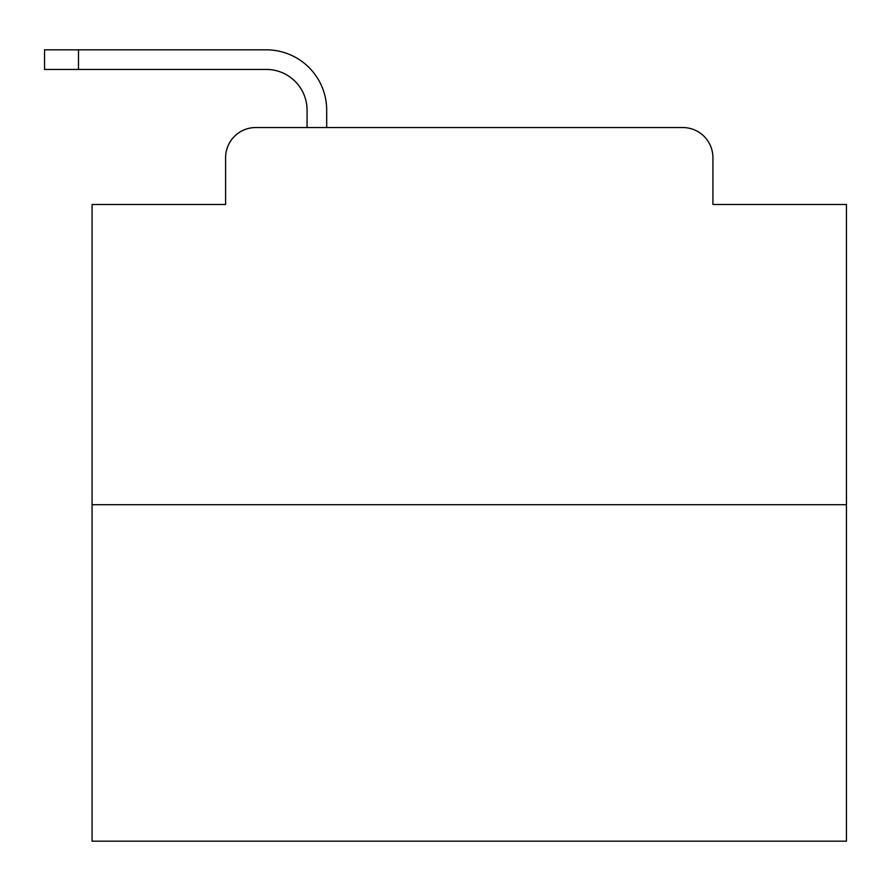 <?xml version="1.0" encoding="UTF-8"?>
<svg xmlns="http://www.w3.org/2000/svg" width="891" height="891" viewBox="0 0 891 891"><rect width="100%" height="100%" fill="white"/><g stroke="black" fill="none" stroke-linecap="round" stroke-linejoin="round"><path stroke-width="1.34" d="M225.601 157.707L225.601 204.473L225.601 157.707A30.171 30.171 0 0 1 255.773 127.536L307.072 127.536L307.072 110.183A40.741 40.741 0 0 0 266.331 69.442L44.55 69.442L44.55 49.829L266.331 49.829A60.354 60.354 0 0 1 326.685 110.183L326.685 127.536L351.577 127.536M846.45 504.718L92.074 504.718L92.074 841.171L846.45 841.171L846.45 204.473L712.923 204.473L712.923 157.707A30.171 30.171 0 0 0 682.751 127.536L255.773 127.536M92.074 504.718L92.074 204.473L225.601 204.473M586.946 127.536L682.751 127.536M712.923 204.473L712.923 157.707M307.072 110.183A40.741 40.741 0 0 0 266.331 69.442A40.741 40.741 0 0 1 307.072 110.183A40.741 40.741 0 0 0 266.331 69.442A40.741 40.741 0 0 1 307.072 110.183A40.741 40.741 0 0 0 266.331 69.442A40.741 40.741 0 0 1 307.072 110.183A40.741 40.741 0 0 0 266.331 69.442A40.741 40.741 0 0 1 307.072 110.183A40.741 40.741 0 0 0 266.331 69.442A40.741 40.741 0 0 1 307.072 110.183A40.741 40.741 0 0 0 266.331 69.442A40.741 40.741 0 0 1 307.072 110.183A40.741 40.741 0 0 0 266.331 69.442A40.741 40.741 0 0 1 307.072 110.183A40.741 40.741 0 0 0 266.331 69.442A40.741 40.741 0 0 1 307.072 110.183A40.741 40.741 0 0 0 266.331 69.442A40.741 40.741 0 0 1 307.072 110.183A40.741 40.741 0 0 0 266.331 69.442A40.741 40.741 0 0 1 307.072 110.183A40.741 40.741 0 0 0 266.331 69.442A40.741 40.741 0 0 1 307.072 110.183A40.741 40.741 0 0 0 266.331 69.442A40.741 40.741 0 0 1 307.072 110.183A40.741 40.741 0 0 0 266.331 69.442A40.741 40.741 0 0 1 307.072 110.183A40.741 40.741 0 0 0 266.331 69.442A40.741 40.741 0 0 1 307.072 110.183A40.741 40.741 0 0 0 266.331 69.442A40.741 40.741 0 0 1 307.072 110.183A40.741 40.741 0 0 0 266.331 69.442A40.741 40.741 0 0 1 307.072 110.183A40.741 40.741 0 0 0 266.331 69.442A40.741 40.741 0 0 1 307.072 110.183A40.741 40.741 0 0 0 266.331 69.442A40.741 40.741 0 0 1 307.072 110.183A40.741 40.741 0 0 0 266.331 69.442A40.741 40.741 0 0 1 307.072 110.183A40.741 40.741 0 0 0 266.331 69.442A40.741 40.741 0 0 1 307.072 110.183A40.741 40.741 0 0 0 266.331 69.442M78.497 69.442L78.497 49.829L266.331 49.829"/></g></svg>
